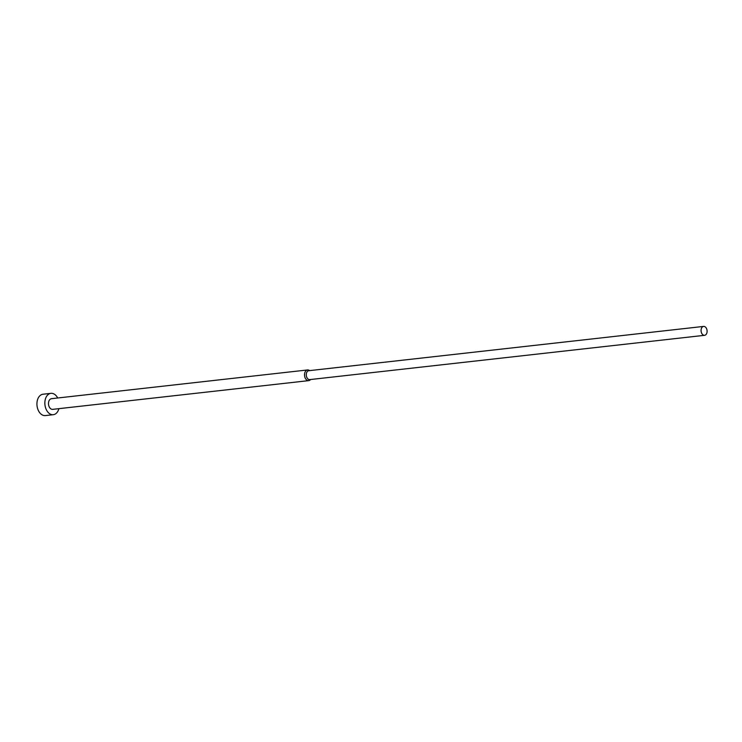 <?xml version="1.0" encoding="UTF-8"?>
<svg xmlns="http://www.w3.org/2000/svg" width="742" height="742" viewBox="0 0 742 742"><rect width="100%" height="100%" fill="white"/><g stroke="black" fill="none" stroke-linecap="round" stroke-linejoin="round"><path stroke-width="1.11" d="M58.896 408.656A10.74 7.197 -96.4 0 1 54.055 414.546A10.74 7.197 -96.4 0 1 53.294 414.695A10.74 7.197 -96.4 0 1 45.021 405.392A10.74 7.197 -96.4 0 1 50.15 393.492A10.74 7.197 -96.4 0 1 50.901 393.343A10.74 7.197 -96.4 0 1 57.7 397.99M53.294 414.695L45.383 415.585A10.74 7.197 -96.4 0 1 37.1 406.282A10.74 7.197 -96.4 0 1 42.229 394.382A10.74 7.197 -96.4 0 1 42.98 394.234L50.901 393.343M310.629 379.514L310.518 379.635A5.37 3.599 -96.4 0 1 309.117 380.553A5.37 3.599 -96.4 0 1 308.746 380.627A5.37 3.599 -96.4 0 1 304.6 375.981A5.37 3.599 -96.4 0 1 307.169 370.026A5.37 3.599 -96.4 0 1 307.54 369.952A5.37 3.599 -96.4 0 1 309.497 370.527L309.627 370.62M53.072 409.287A5.37 3.599 -96.4 0 1 52.701 409.352A5.37 3.599 -96.4 0 1 48.564 404.705A5.37 3.599 -96.4 0 1 51.124 398.76A5.37 3.599 -96.4 0 1 51.504 398.686L307.54 369.952M310.1 379.552A4.471 2.996 -96.4 0 1 309.785 379.607A4.471 2.996 -96.4 0 1 306.335 375.73A4.471 2.996 -96.4 0 1 308.477 370.777A4.471 2.996 -96.4 0 1 308.783 370.712A4.471 2.996 -96.4 0 1 309.108 370.703M703.277 326.48A4.471 2.996 -96.4 0 1 703.592 326.415A4.471 2.996 -96.4 0 1 707.033 330.292A4.471 2.996 -96.4 0 1 704.9 335.254A4.471 2.996 -96.4 0 1 704.585 335.31A4.471 2.996 -96.4 0 1 701.134 331.433A4.471 2.996 -96.4 0 1 703.277 326.48M703.592 326.415L308.783 370.712M704.585 335.31L309.785 379.607M308.746 380.627L52.701 409.352"/></g></svg>
